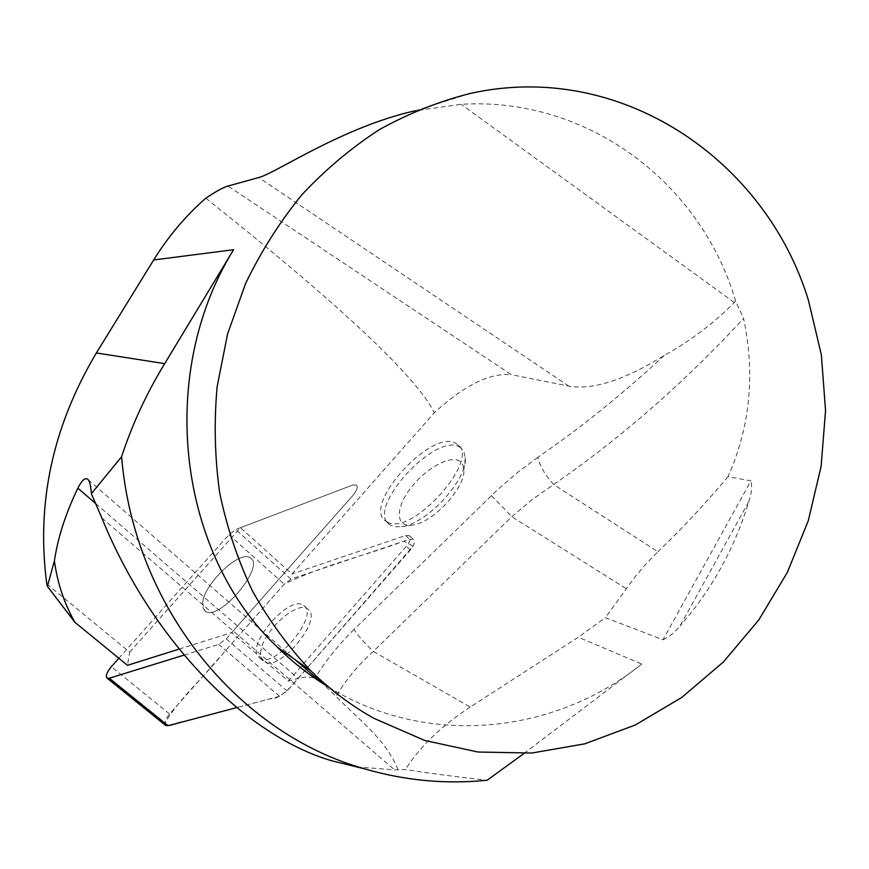 <?xml version="1.0" encoding="UTF-8"?>
<svg xmlns="http://www.w3.org/2000/svg" width="869" height="869" viewBox="0 0 869 869"><rect width="100%" height="100%" fill="white"/><g stroke="black" fill="none" stroke-linecap="round" stroke-linejoin="round"><path stroke-width="0.65" stroke-dasharray="4.34 3.26" d="M202.607 603.075C203.726 583.946 240.311 549.273 250.359 557.931C266.055 566.251 218.477 622.454 205.171 611.103L202.944 607.963L202.607 603.075L205.171 611.103C218.477 622.454 266.055 566.251 250.359 557.931C240.311 549.273 203.726 583.946 202.607 603.075M184.043 655.117L218.684 644.407L226.19 638.878L352.857 495.515C356.963 490.474 358.115 486.966 356.333 484.967L352.64 485.043L235.749 529.514L228.905 534.75L118.847 658.257M165.566 725.365C164.078 722.943 165.414 719.152 169.574 714.003L284.196 584.153L290.996 579.112L409.527 539.291L413.34 539.399C415.284 541.539 414.274 545.102 410.298 550.066L307.039 668.142L413.068 546.101L403.879 541.181C360.928 557.029 322.529 565.437 284.163 584.174L223.279 653.162C204.497 676.386 178.71 699.371 164.893 723.138M306.094 669.217L287.063 690.964L279.601 696.275L236.694 707.605L270.129 698.785C281.35 699.936 294.613 682.643 306.094 669.217M260.689 653.086C260.798 633.49 296.807 599.664 307.669 609.071C324.365 618.402 278.189 673.757 263.785 661.45L261.308 658.126L260.689 653.086M46.796 583.968L129.666 652.141L127.482 665.317M179.09 649.11L231.762 632.567L288.28 681.144L298.176 678.45L95.807 503.672M129.666 652.141L240.485 527.711L291.962 574.029L434.435 412.656C464.111 385.423 489.725 372.758 511.287 374.658L227.971 186.053M205.801 198.186C340.344 305.291 416.479 376.733 434.239 412.525L434.239 412.525M329.047 687.39C428.319 748.024 554.878 734.077 641.767 664.046L578.309 637.216L470.216 707.073L373.312 651.402L511.808 516.697L532.165 499.577L553.651 484.533C621.042 437.943 684.359 382.577 743.603 318.434C755.302 374.267 750.121 427.005 728.037 476.647L750.979 480.85L662.982 639.769L605.432 617.642L578.309 637.216M662.982 639.769C669.402 636.792 675.115 632.143 680.112 625.821L748.709 501.804C734.62 548.415 711.754 589.758 680.112 625.821M748.709 501.804C751.598 493.853 752.348 486.868 750.979 480.85M470.042 93.504L415.208 110.765L461.167 104.313C588.976 96.459 701.956 184.521 735.565 301.087L743.603 318.434M387.476 522.095C411.83 536.89 481.969 458.191 457.137 444.2L456.714 443.907C433.588 426.342 360.863 505.302 385.803 521.107L387.476 522.095M288.28 681.144L406.312 546.275C410.287 541.3 411.319 537.748 409.375 535.619L405.584 535.521L291.962 574.029M735.565 301.087L734.327 302.531C713.59 323.442 690.203 341.082 664.166 355.475C624.474 380.079 592.691 390.29 568.815 386.14L511.287 374.658M664.166 355.475C623.171 393.624 581.089 427.559 537.9 457.279C539.703 465.838 544.95 474.919 553.651 484.533L657.909 551.739L646.004 563.959L634.674 577.298L605.432 617.642M319.998 681.307L314.969 678.276C310.287 676.625 304.693 676.69 298.176 678.45M356.518 766.86L394.645 769.901L405.443 769.554C430.22 773.421 457.463 776.973 487.172 780.232M523.877 753.532L641.767 664.046M728.037 476.647C704.955 504.085 681.578 529.112 657.909 551.739M537.9 457.279L517.392 472.562L497.731 489.573L354.031 629.46C357.876 635.565 364.307 642.886 373.312 651.402C358.213 664.904 345.808 679.906 336.097 696.427L322.214 683.121M398.056 769.76C385.923 739.291 357.691 718.717 336.097 696.427M470.216 707.073C441.18 726.104 419.597 746.938 405.443 769.554M491.43 495.569L511.808 516.697L626.125 588.65M240.485 527.711L352.64 485.043L356.333 484.967C358.115 486.966 356.963 490.474 352.857 495.515L231.762 632.567M259.44 657.757L259.712 657.952C274.039 670.195 320.313 614.774 303.683 605.508C289.41 593.581 243.82 647.199 259.44 657.757M460.396 447.611C437.161 429.938 364.556 508.799 389.594 524.713L394.765 526.766L401.576 526.69C426.364 524.257 467.5 479.797 465.317 457.92L463.742 451.293L460.396 447.611M459.94 461.298C450.327 454.53 424.876 468.858 410.114 488.845C394.971 508.778 395.71 527.841 412.623 525.082C432.708 523.073 465.588 487.542 463.894 469.738L462.819 464.709L459.94 461.298M410.298 550.066L406.312 546.275M226.19 638.878L287.063 690.964M279.601 696.275L218.684 644.407M228.905 534.75L284.196 584.153M169.574 714.003L111.341 666.686M405.584 535.521L409.527 539.291M290.996 579.112L235.749 529.514M354.031 629.46C338.758 644.429 325.734 660.701 314.969 678.276M734.327 302.531L461.167 104.313M568.815 386.14L258.712 177.537M101.803 517.891L394.645 769.901M409.375 535.619L413.34 539.399M259.712 657.952L263.785 661.45M303.683 605.508L307.669 609.071M88.29 479.818L295.33 659.864M460.82 447.915L457.137 444.2M389.594 524.713L385.803 521.107M463.894 469.738L465.317 457.92M412.623 525.082L401.576 526.69"/><path stroke-width="1.3" d="M118.847 658.257L111.341 666.686C106.865 672.171 105.442 675.984 107.05 678.124L109.277 678.211L184.043 655.117M307.039 668.142L306.094 669.217L307.039 668.142M164.893 723.138C166.696 728.504 176.342 722.704 182.566 721.9L236.694 707.605L168.086 725.724L165.566 725.365M329.047 687.39C310.505 676.191 293.287 662.775 277.385 647.166C178.514 554.074 155.877 375.375 233.576 249.718L164.697 363.633C146.568 393.309 132.197 424.344 121.595 456.736L91.354 493.679C90.821 485.043 89.442 480.112 87.204 478.873C84.554 477.885 81.447 480.981 77.862 488.172C65.631 513.568 57.81 537.802 54.399 560.853C57.419 583.077 64.263 603.575 74.93 622.356L127.482 665.317L179.09 649.11M74.93 622.356L47.426 586.379L46.796 583.968C36.053 503.585 52.574 426.592 96.361 352.966L164.697 363.633M415.208 110.765C342.321 127.015 275.462 173.442 258.712 177.537L227.971 186.053C223.431 187.313 216.044 191.354 205.801 198.186C185.531 215.968 168.151 236.564 153.672 259.961L96.361 352.966M373.931 718.337L424.724 740.464L477.972 752.022L531.893 753.032L584.837 743.821L635.272 725.007L681.828 697.405L723.334 662.026L758.778 619.966L787.314 572.465L808.257 520.813L821.118 466.381L825.55 410.581L821.357 354.856L808.55 300.707C765.871 159.777 620.162 59.755 470.042 93.504C438.888 101.423 408.756 113.394 379.655 129.427C351.489 147.665 325.571 169.444 301.901 194.743C279.84 221.823 261.058 251.434 245.558 283.566L227.569 334.011L217.131 386.683C213.915 422.453 214.773 457.865 219.705 492.929C226.907 527.364 237.813 560.027 252.434 590.931C268.977 620.455 288.465 647.101 310.885 670.857C330.133 689.801 351.152 705.617 373.931 718.337M54.399 560.853L47.426 586.379M91.354 493.679L101.803 517.891C152.108 641.257 246.101 736.097 332.208 760.907L356.518 766.86M121.595 456.736C134.108 607.942 238.866 733.555 364.274 768.761C404.965 780.634 445.927 784.457 487.172 780.232L523.877 753.532M322.214 683.121L295.33 659.864M109.277 678.211L168.086 725.724M95.807 503.672L77.862 488.172M233.576 249.718L153.672 259.961M107.05 678.124L165.773 725.528M277.385 647.166L310.885 670.857M364.274 768.761L332.208 760.907M87.204 478.884L88.29 479.818"/></g></svg>
